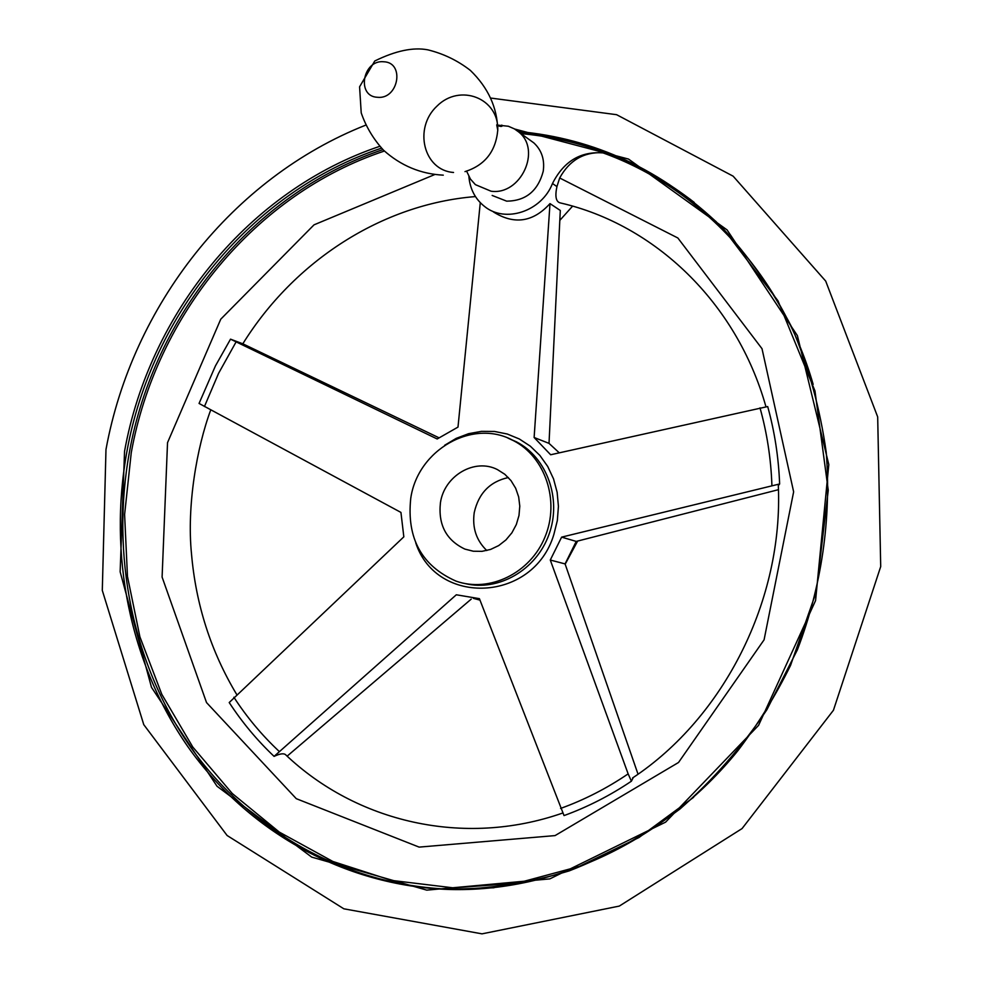 <?xml version="1.0" encoding="UTF-8"?>
<svg xmlns="http://www.w3.org/2000/svg" width="983" height="983" viewBox="0 0 983 983"><rect width="100%" height="100%" fill="white"/><g stroke="black" fill="none" stroke-linecap="round" stroke-linejoin="round"><path stroke-width="1.47" d="M602.481 152.697L606.794 153.311C582.428 150.08 564.328 160.143 552.483 183.514L556.931 186.586L559.683 177.984C569.354 160.413 583.619 151.984 602.481 152.697C699.454 187.323 781.313 273.483 813.15 384.353M633.31 777.455L631.405 781.19L628.137 773.879L550.283 560.027L561.625 537.136L576.235 541.412L778.438 489.681M631.405 781.19C610.038 795.579 587.576 807.043 564.033 815.583L479.409 598.659L456.309 594.789L274.085 756.382C279.786 753.703 283.596 753.125 285.525 754.649C356.129 821.874 463.362 847.764 562.657 813.052M274.085 756.382C257.054 740.248 242.088 722.296 229.211 702.538L403.829 536.841L400.941 512.426L199.058 403.448L215.449 365.873L230.526 339.16L437.177 438.971L457.992 427.101L480.282 202.67M778.327 485.676L779.63 483.968C778.61 457.414 774.629 431.611 767.698 406.557L550.652 454.76L534.125 437.496L550.001 203.604C533.105 222.17 514.269 224.972 493.515 211.996M779.63 483.968L561.625 537.136M559.302 452.856L549.018 443.37L560.298 210.473L550.001 203.604M638.028 774.186L565.078 563.91L576.235 541.412M473.364 598.34L479.987 600.121M287.134 756.148L471.238 599.102M438.836 437.718L242.838 343.804L230.526 339.16M550.283 560.027L565.078 563.91M410.759 498.258C417.689 449.673 473.155 417.984 513.605 440.728C545.356 457.009 560.015 500.912 545.012 536.939C530.402 573.126 489.559 593.056 456.026 581.125C421.621 565.852 406.532 538.229 410.759 498.258M606.794 153.311C578.876 142.805 550.271 136.244 520.99 133.614M559.855 220.339L572.597 206.135M492.164 195.445L506.675 201.159C525.745 200.95 537.934 191.009 543.218 171.337C544.84 159.75 541.731 150.264 533.867 142.916L529.665 139.881M468.879 176.535C470.009 189.08 475.231 199.058 484.558 206.467C505.25 223.46 541.682 211.419 552.483 183.514M466.63 171.189L470.452 179.115L475.391 184.644L491.058 191.206C520.658 195.556 541.879 150.129 518.692 131.968L514.416 128.884L508.371 126.254L497.853 125.136M556.931 186.586C554.793 196.674 556.022 202.142 560.617 202.989C654.125 224.529 736.439 301.744 765.966 406.79M534.125 437.496L549.018 443.37M440.433 502.743C444.291 475.674 474.777 457.771 497.496 469.628L504.832 474.298L511 480.613L515.682 488.281L518.668 496.931L519.786 506.147L518.987 515.497L516.321 524.541L511.897 532.811L505.926 539.937L498.725 545.565L490.615 549.423L482.002 551.34L473.29 551.23L464.91 549.104C446.233 540.22 438.074 524.775 440.433 502.743M486.806 550.529C476.3 540.429 472.11 527.785 474.236 512.585C478.635 493.245 490.001 481.559 508.346 477.541M577.623 541.068L565.176 564.205M703.975 212.242L716.079 221.568M444.672 445.262L456.186 438.381L468.584 433.687L481.498 431.353L494.535 431.463L507.277 434.019L519.331 438.983L530.329 446.184L539.888 455.436L547.703 466.446L553.527 478.868L557.14 492.311L558.43 506.356L557.336 520.535L553.884 534.396C533.732 602.481 436.427 606.646 415.735 542.8M628.137 773.879C606.744 788.403 584.234 799.929 560.593 808.431M279.025 751.27C261.834 735.149 246.794 717.135 233.893 697.254M204.439 406.532L218.57 373.356L236.08 341.924M760.006 407.871C767.023 432.975 770.991 458.852 771.913 485.504M508.051 438.148L516.382 441.797C547.027 457.537 561.944 499.106 548.981 534.482C536.349 569.968 498.479 591.815 465.082 583.546M493.663 887.772L450.988 889.283C345.524 885.671 249.633 830.537 190.628 747.191C132.054 663.267 110.772 554.645 129.363 452.401C154.184 314.425 253.835 192.791 382.928 149.625M519.835 132.791C583.472 138.431 641.592 161.63 694.195 202.387M693.629 797.311L638.999 837.516L579.282 866.416L516.665 883.275L453.347 887.858L391.443 880.387L332.868 861.477L279.332 832.11L232.246 793.49L192.791 747.043L161.802 694.317L139.918 636.898L127.471 576.431L124.608 514.527L131.243 452.782C155.978 315.138 255.531 193.835 384.378 151.038M518.127 131.476C594.801 138.443 662.395 170.034 720.895 226.25C748.776 256.182 772.466 289.973 791.954 327.622C808.677 367.064 820.105 408.645 826.236 452.389C831.446 518.778 821.641 586.495 797.385 649.812L766.863 709.763C741.919 747.006 712.97 780.06 680.027 808.948C645.278 834.997 608.33 855.652 569.182 870.901C529.346 882.881 489.264 889.074 448.936 889.48C343.288 885.855 247.249 830.61 188.158 747.105C129.523 663.009 108.228 554.179 126.868 451.75C151.787 313.294 251.894 191.255 381.49 148.15M514.637 129.019L628.493 159.062L727.088 229.924L797.397 335.633L828.804 464.578L815.571 600.576L758.581 725.343L665.614 822.132L549.816 878.888L426.794 890.143L311.697 857.102L217.01 786.228L151.493 687.338L120.147 571.799L124.546 451.32C149.576 312.385 249.854 189.891 379.782 146.32M676.943 191.316L690.545 199.5M464.996 171.62C484.852 165.279 495.764 151.468 497.767 130.186C498.934 98.091 459.823 83.063 436.968 106.127C413.253 128.122 423.562 170.391 453.544 172.467M377.423 97.28C398.508 99.775 405.107 62.359 383.726 61.769C362.752 59.435 356.141 96.481 377.423 97.28M559.683 177.984L677.852 237.984L762.009 348.695L793.637 491.819L764.086 639.81L678.516 762.489L555.051 835.599L419.127 847.113L296.276 798.675L206.516 702.562L162.097 577.095L167.528 442.657L220.757 319.192L314.032 224.837L434.4 174.691M507.965 438.111L513.605 440.728M494.093 887.735L448.936 889.48C554.093 892.527 664.225 841.706 737.84 750.742C758.065 724.139 775.648 695.681 790.565 665.368L816.246 591.84L828.251 490.308L814.968 390.915L778.008 300.872L722.382 227.429M365.701 125.148C232.234 177.972 132.263 305.688 105.98 449.514L102.293 590.402L143.776 724.668L227.11 835.501L343.841 908.808L482.002 933.85L619.315 906.08L742.067 828.571L833.437 710.254L880.707 566.577L877.684 416.915L825.695 281.089L733.146 176.178L616.599 114.692L491.267 98.128M518.692 131.968L533.867 142.916M443.272 175.158C420.663 173.991 400.72 165.648 383.444 150.129C373.331 139.021 365.922 126.598 361.216 112.861L359.581 86.823L374.769 60.983C395.571 50.76 413.265 47.037 427.838 49.838C443.505 53.696 457.673 60.541 470.341 70.383C488.158 87.622 497.3 107.565 497.767 130.186L496.722 124.878M497.865 125.652C500.617 126.66 502.104 126.66 502.325 125.664L501.797 125.099M473.437 551.242L464.91 549.104M475.453 196.575C382.092 204.022 294.15 261.06 242.752 343.915M210.743 409.936C196.747 447.449 186.709 506.147 191.501 553.884C195.912 604.778 211.001 651.668 236.743 694.563M632.548 777.983C724.324 717.271 783.439 599.409 778.315 485.491"/></g></svg>
